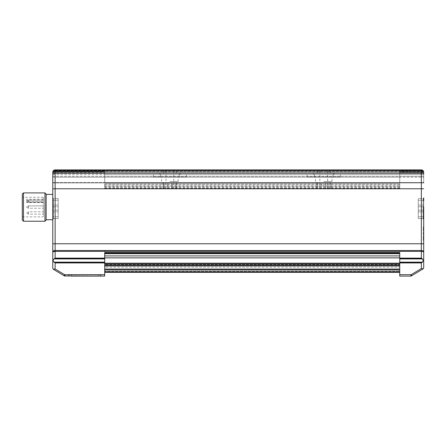 <?xml version="1.0" encoding="UTF-8"?>
<svg xmlns="http://www.w3.org/2000/svg" width="446" height="446" viewBox="0 0 446 446"><rect width="100%" height="100%" fill="white"/><g stroke="black" fill="none" stroke-linecap="round" stroke-linejoin="round"><path stroke-width="0.33" stroke-dasharray="2.23 1.67" d="M323.729 173.433L330.101 173.433L323.729 173.433M334.522 173.433L307.205 173.433L334.522 173.433L332.978 174.615L314.48 174.615L312.936 173.433L314.48 174.615L332.978 174.615L332.978 176.973L340.253 176.973L332.978 176.973L332.978 174.615L334.522 173.433M323.729 170.366L330.101 170.366L323.729 170.366M314.48 176.973L314.48 174.615L314.48 176.973L307.205 176.973L332.978 176.973L314.48 176.973M323.729 176.973L331.991 176.973L323.729 176.973M323.729 182.615L325.792 182.615L325.792 188.775L327.62 188.775L325.792 188.775L325.792 182.615L321.666 182.615L321.666 188.775L319.832 188.775L321.666 188.775L321.666 182.615L329.99 182.615L323.729 182.615M323.729 181.433L331.991 181.433L323.729 181.433M325.792 182.615L329.99 182.615L329.99 188.775L329.99 182.615L330.809 182.615L325.792 182.615M325.792 188.775L330.809 188.775L325.792 188.775M317.468 188.775L317.468 182.615L317.468 188.775L316.649 188.775L321.666 188.775L317.468 188.775M317.468 182.615L316.649 182.615L317.468 182.615M169.893 173.433L176.27 173.433L169.893 173.433M180.686 173.433L153.374 173.433L180.686 173.433L179.147 174.615L160.644 174.615L159.099 173.433L160.644 174.615L179.147 174.615L179.147 176.973L186.417 176.973L179.147 176.973L179.147 174.615L180.686 173.433M169.893 170.366L176.27 170.366L169.893 170.366M160.644 176.973L160.644 174.615L160.644 176.973L153.374 176.973L179.147 176.973L160.644 176.973M169.893 176.973L178.155 176.973L169.893 176.973M169.893 182.615L171.955 182.615L171.955 188.775L173.789 188.775L171.955 188.775L171.955 182.615L167.835 182.615L167.835 188.775L166.001 188.775L167.835 188.775L167.835 182.615L176.159 182.615L169.893 182.615M169.893 181.433L178.155 181.433L169.893 181.433M171.955 182.615L176.159 182.615L176.159 188.775L176.159 182.615L176.978 182.615L171.955 182.615M171.955 188.775L176.978 188.775L171.955 188.775M163.632 188.775L163.632 182.615L163.632 188.775L162.812 188.775L167.835 188.775L163.632 188.775M163.632 182.615L162.812 182.615L163.632 182.615M104.699 263.831L399.744 263.831L104.699 263.831L104.699 266.195L104.699 265.721L399.744 265.721L399.744 266.195L399.744 264.104L399.744 264.517L104.699 264.517L104.699 263.898L399.744 263.831L104.699 263.831M104.699 253.685L104.699 257.866L104.699 252.503L104.699 253.685L399.744 253.685L399.744 257.866L399.744 253.685M399.744 258.925L399.744 262.137L422.518 262.137C423.483 261.066 423.483 259.996 422.518 258.925L399.744 258.925L422.468 258.892L421.342 258.123L421.342 251.354L55.131 251.354L55.131 258.123L53.408 259.589L53.247 260.531L53.955 262.137L55.131 262.934L55.131 268.999L64.62 274.691L104.699 274.691L104.699 276.107L65.016 276.107L64.62 274.691L64.012 275.706L53.347 269.3M104.699 274.691L104.699 252.503L399.744 252.503L399.744 258.123L421.342 258.123M104.699 257.866L104.699 265.136L104.699 257.866L399.744 257.866L399.744 265.136L399.744 257.866M104.699 265.136L104.699 271.859L104.699 265.136L399.744 265.136L399.744 271.859L399.744 265.136M104.699 271.859L104.699 272.333L104.699 271.859L399.744 271.859L399.744 272.333L399.744 271.859L104.699 271.859L399.744 271.859M104.699 271.976L104.699 271.151L104.699 271.976L399.744 271.976L399.744 272.333L399.744 271.151L399.744 271.976L104.699 271.976M104.699 270.209L104.699 271.151L399.744 271.151L399.744 269.735L399.744 270.209L104.699 270.209L104.699 271.151L399.744 271.151L399.744 270.209L104.699 270.209M104.699 269.735L104.699 268.793L104.699 269.735L399.744 269.735L399.744 266.195L399.744 267.137L104.699 267.137L104.699 268.793L399.744 268.793L399.744 267.137L104.699 267.137L104.699 266.195L104.699 268.793L399.744 268.793L399.744 269.735L104.699 269.735M104.699 264.517L104.699 265.721L399.744 265.721L399.744 264.517L104.699 264.517M399.744 258.892L399.744 258.123M411.736 275.706L411.128 274.691L410.733 276.107L399.744 276.107L399.744 262.137M97.958 276.107L71.427 276.107L71.427 274.926L68.478 274.926L68.478 276.107L68.478 274.926L100.907 274.926L69.069 274.926L71.427 274.926L71.427 276.107L71.427 274.926L71.427 276.107L97.958 276.107L97.958 274.926L97.958 276.107M100.907 276.107L100.907 274.926L100.907 276.107M104.699 251.354L104.699 250.524L421.342 250.524L421.342 251.354L423.7 251.823L423.7 267.856M423.672 251.75L423.7 245.818M423.271 268.765L421.342 268.564L411.128 274.691L399.744 274.691M399.744 262.934L421.548 262.789L399.744 262.789M422.518 262.137L421.548 262.789M399.744 253.211L104.699 253.211M55.131 268.999L53.202 269.2M104.699 250.524L55.131 250.524C53.665 250.63 52.879 251.065 52.773 251.823L53.459 251.494M54.758 251.36L55.131 251.354L55.131 243.772L423.7 243.772M104.699 262.895L55.075 262.895M64.012 275.706L65.016 276.107M410.733 276.107L411.34 275.94M399.744 262.895L421.398 262.895M423.7 235.343L423.7 231.803L423.7 235.343L423.7 231.803L423.7 235.343L423.7 231.803L423.7 235.343L423.7 231.803L423.7 235.343L423.7 231.803L423.7 235.343L423.7 231.803L423.7 235.343L423.287 234.78L423.287 232.366L423.287 234.78L423.7 235.343L423.287 234.78L423.287 232.366L423.287 234.78L423.287 232.366L423.287 234.78L423.7 235.343L423.287 234.78L423.287 232.366L423.287 234.78L423.287 232.366L423.287 234.78L423.7 235.343M423.7 229.919L423.7 226.373L423.7 229.919L423.7 226.373L423.7 229.919L423.287 229.355L423.287 226.936L423.287 229.355L423.7 229.919M423.7 231.507L423.7 227.967L423.7 231.507L423.7 227.967L423.7 231.507L423.7 227.967L423.7 231.507L423.7 227.967L423.7 231.507L423.287 230.944L423.287 228.525L423.287 230.944L423.7 231.507L423.287 230.944L423.287 228.525L423.287 230.944L423.287 228.525L423.287 230.944L423.7 231.507M423.7 239.184L423.7 235.644L423.7 239.184L423.7 235.644L423.7 239.184L423.7 235.644L423.7 239.184L423.7 235.644L423.7 239.184L423.287 238.621L423.287 236.207L423.287 238.621L423.7 239.184L423.287 238.621L423.287 236.207L423.287 238.621L423.287 236.207L423.287 238.621L423.7 239.184M423.7 240.773L423.7 237.233L423.7 240.773L423.7 237.233L423.7 240.773L423.287 240.21L423.287 237.796L423.287 240.21L423.7 240.773M423.7 210.06L423.7 197.862L423.109 198.453L423.109 218.518L423.103 208.483L423.109 206.994L423.7 206.905L423.7 210.06L423.109 209.977L423.109 218.518L423.109 198.453L423.109 206.994L423.7 206.905L423.7 200.811L423.109 200.221L423.109 209.977L423.7 210.06L423.7 205.088L423.7 208.483C423.7 218.378 423.7 218.378 423.7 208.483C423.7 218.378 423.7 218.378 423.7 208.483C423.7 218.378 423.7 218.378 423.7 208.483C423.7 218.378 423.7 218.378 423.7 208.483C423.7 198.587 423.7 198.587 423.7 208.483C423.7 198.587 423.7 198.587 423.7 208.483M423.7 218.267L423.7 219.097L423.109 218.518L418.27 218.518L418.27 198.453L423.109 198.453L423.7 197.862M423.7 173.745L423.7 182.899L399.744 182.899L399.744 177.185L399.744 182.877L423.7 182.899L399.744 182.899L399.744 171.543L423.594 171.543L423.678 171.939L399.744 172.178L423.7 172.178L399.744 171.939L399.744 171.543L104.699 171.543L104.699 173.405L52.773 173.405L104.699 173.405L104.699 172.228L104.699 173.433L104.699 172.178L52.773 172.228L52.773 172.881L52.795 171.939L104.699 171.939L52.773 172.228A2.358 2.358 180 0 1 55.131 169.893L53.715 170.366L55.131 169.893L421.342 169.893A2.358 2.358 180 0 1 423.7 172.251L423.7 173.745A2.358 0.479 180 0 0 421.342 173.271L421.342 188.775L423.7 188.775M399.744 173.405L423.7 173.405L423.7 174.587L399.744 174.587L399.744 177.185L399.744 172.251L399.744 174.615L104.699 174.615L104.699 182.531L104.699 176.343L399.744 176.343L399.744 177.174L423.7 177.185L423.7 182.553L399.744 182.553L399.744 177.185L423.7 177.185L423.7 174.587L399.744 174.587L399.744 173.405L423.7 173.405L399.744 173.405L423.7 173.405L399.744 173.405L423.7 173.405L399.744 173.405L399.744 172.881L423.7 172.881L423.678 171.939L423.7 172.228L399.744 172.228L399.744 171.543L104.699 171.543L104.699 172.251L399.744 172.251L399.744 172.881L423.7 172.881M52.773 203.649L52.773 219.103L52.773 188.775L421.342 188.775L421.342 250.524C422.808 250.63 423.594 251.065 423.7 251.823M422.368 258.831L399.744 258.831L422.34 258.808M54.105 258.831L104.699 258.831L54.133 258.808M52.773 174.587L104.699 174.587L52.773 174.587L52.773 176.354L104.699 176.354L104.699 174.587L104.699 176.354L52.773 176.354L52.773 182.553L104.699 182.553L104.699 182.899L104.699 182.531L104.699 182.877L52.773 182.899L52.773 172.251A2.358 1.974 180 0 1 55.131 170.283L55.131 243.772L52.773 243.772L52.773 249.989M52.773 194.384L52.773 219.755L52.773 210.06L53.364 209.977L53.364 206.994L52.773 206.905L52.773 203.922M52.773 206.782L58.203 206.782L58.203 205.088L52.773 205.088L58.203 205.088L58.203 210.183L58.203 205.088L58.203 210.183L58.203 206.782L52.773 206.782L58.203 206.782L52.773 206.782L52.773 211.883L52.773 197.862L52.773 208.483C52.773 218.378 52.773 218.378 52.773 208.483C52.773 218.378 52.773 218.378 52.773 208.483C52.773 198.587 52.773 198.587 52.773 208.483C52.773 198.587 52.773 198.587 52.773 208.483C52.773 198.587 52.773 198.587 52.773 208.483M104.699 262.839L54.992 262.839M399.744 262.839L421.476 262.839M104.699 266.195L399.744 266.195L104.699 266.195M423.287 234.78L423.287 232.366L423.287 234.78M423.287 240.21L423.287 237.796L423.287 240.21M423.287 238.621L423.287 236.207L423.287 238.621M423.287 230.944L423.287 228.525L423.287 230.944M423.287 229.355L423.287 226.936L423.287 229.355M421.347 169.893L422.061 170.004M53.431 170.617L53.448 170.601A2.358 2.358 -0 0 1 53.715 170.366L104.699 170.366L53.715 170.366A2.358 2.358 -0 0 0 53.448 170.601L423.025 170.601L399.744 170.74L399.744 171.069L423.382 171.069L423.566 171.47L423.025 170.601A2.358 2.358 -0 0 0 422.758 170.366L399.744 170.366L399.744 169.893L55.131 169.893L421.342 169.893L55.131 169.893L55.131 170.283L421.342 170.283A2.358 1.974 180 0 1 423.7 172.251L52.773 172.228M399.744 170.601L399.744 171.074L423.382 171.074L53.091 171.069L52.879 171.543L53.448 170.601L423.025 170.601L423.382 171.069L423.154 170.74M104.699 170.601L104.699 171.47L52.907 171.47L53.091 171.074L104.699 171.074L104.699 170.74L53.319 170.74L53.091 171.069L53.319 170.74L53.091 171.069L423.382 171.074L423.678 171.939M53.091 171.074L423.382 171.074L423.566 171.47L399.744 171.47L399.744 171.074L399.744 171.543L423.594 171.543L399.744 171.47L399.744 172.178L423.7 172.178M423.025 170.601A2.358 2.358 -0 0 0 422.758 170.366L104.699 170.366L104.699 169.893L104.699 170.366L399.744 170.366L399.744 169.893L421.342 169.893L421.342 173.271L55.131 173.271A2.358 0.479 180 0 0 52.773 173.745M422.401 258.853L399.744 258.853M54.072 258.853L104.699 258.853M52.773 200.906L52.773 210.06L52.773 206.905L53.364 206.994L53.364 218.518L53.364 209.977L52.773 210.06L52.773 211.883L58.203 211.883L58.203 210.183L52.773 210.183L58.203 210.183L58.203 211.883L52.773 211.883M52.879 171.543L52.795 171.939L104.699 171.939L104.699 171.543L52.879 171.543L52.773 172.178L104.699 172.178L104.699 171.47L52.879 171.543L52.795 171.939M52.773 182.553L104.699 182.553L104.699 177.185L52.773 177.185L104.699 177.185L104.699 188.619L104.699 188.184L104.699 188.619L399.744 188.619L399.744 186.021L104.699 186.021L104.699 188.619L399.744 188.619L399.744 182.899L104.699 182.877L104.699 183.975L399.744 183.975L399.744 182.899L423.7 182.899L399.744 182.899L399.744 182.553L423.7 182.553M46.139 194.384L46.139 219.755L46.139 194.384M104.699 262.811L54.953 262.811M100.317 276.107L100.317 274.926L100.317 276.107M69.069 274.926L69.069 276.107L69.069 274.926M399.744 262.811L421.52 262.811M423.109 218.518L418.27 218.518L418.27 198.453L418.27 218.518L418.27 198.453L423.109 198.453L423.109 216.745L423.109 200.221L423.109 216.745L423.109 200.221L423.7 200.811M399.744 183.975L399.744 186.021M399.744 176.343L399.744 174.615L104.699 174.615L104.699 176.343L399.744 176.343M54.005 258.892L104.699 258.892M53.364 218.518L58.203 218.518L58.203 198.453L58.203 218.518L58.203 198.453L58.203 218.518L53.364 218.518L53.364 198.453L53.364 218.518L52.773 219.103M104.699 174.587L104.699 173.405L52.773 173.405L104.699 173.405L52.773 173.405L104.699 173.405L104.699 174.587M104.699 173.433L104.699 174.615L104.699 173.433L399.744 173.433L104.699 173.433M104.699 176.354L104.699 177.185L104.699 176.354M52.773 182.899L399.744 182.877M104.699 186.021L104.699 183.975M46.139 194.088L46.139 220.051M80.113 276.107L72.419 275.873L80.113 276.107M418.27 200.221L418.27 216.745L418.27 200.221L418.27 216.745L418.27 200.221L423.109 200.221L418.27 200.221M58.203 216.745L58.203 200.221L58.203 216.745L58.203 200.221L58.203 216.745L53.364 216.745L53.364 200.221L53.364 216.745L53.364 200.221L53.364 216.745L52.773 216.154L53.364 216.745L58.203 216.745M44.957 221.227L44.957 192.906M399.744 188.524L104.699 188.524M23.482 221.227L23.482 192.906M399.744 271.625L104.699 271.625L399.744 271.625M104.699 185.001L399.744 185.001M399.744 187.498L104.699 187.498M22.3 220.051L22.3 194.088M423.7 206.782L418.27 206.782L418.27 205.088L423.7 205.088L418.27 205.088L418.27 206.782L418.27 205.088L418.27 206.782L423.7 206.782L418.27 206.782L423.7 206.782L423.7 211.883L423.7 205.088L423.7 210.183L418.27 210.183L423.7 210.183L418.27 210.183L418.27 211.883L423.7 211.883L418.27 211.883L418.27 206.782L418.27 211.883L418.27 206.782L418.27 210.183L423.7 210.183M104.699 183.819L399.744 183.819L104.699 183.819M399.744 186.478L104.699 186.478M22.3 216.862L22.3 197.271L22.3 216.862L43.307 216.862L43.307 197.271L43.307 199.211L26.782 199.211L26.782 201.213L43.307 201.213L43.307 216.862M58.203 210.183L58.203 211.883L58.203 210.183L52.773 210.183L58.203 210.183M43.307 211.789L43.307 214.147L43.307 211.789L28.555 211.789L28.555 214.147L28.555 211.789L26.782 212.653L26.782 213.283L26.782 212.653M43.307 205.885L43.307 208.249L43.307 205.885L43.307 208.249L43.307 205.885L43.307 208.249L43.307 205.885L28.555 205.885L28.555 208.249L28.555 205.885L28.555 208.249L28.555 205.885L43.307 205.885L28.555 205.885L28.555 208.249L28.555 205.885L26.782 206.749L26.782 207.384L26.782 206.749L26.782 207.384L26.782 206.749L28.555 205.885L26.782 206.749L26.782 207.384L26.782 206.749M43.307 199.986L43.307 202.345L43.307 199.986L28.555 199.986L28.555 202.345L28.555 199.986L26.782 200.851L26.782 201.486L26.782 200.851M43.307 199.211L43.307 201.213M26.782 201.213L26.782 202.556L43.307 202.556M43.307 200.143L26.782 200.143L26.782 199.211M26.782 200.143L26.782 202.556M104.699 264.104L399.744 264.104L104.699 264.104M399.744 269.501L104.699 269.501M104.699 263.19L399.744 263.19M55.131 258.123L104.699 258.123M104.699 262.934L55.131 262.934M421.342 262.934L421.342 268.564M104.699 255.92L399.744 255.92M399.744 250.524L399.744 251.354M104.699 272.093L399.744 272.093M53.364 206.994L53.364 198.453L53.364 206.994M399.744 176.354L423.7 176.354L399.744 176.354M52.773 172.881L104.699 172.881L52.773 172.881M104.699 262.789L54.925 262.789M104.699 182.531L399.744 182.531L104.699 182.531M399.744 177.174L104.699 177.174L399.744 177.174M53.955 258.925L104.699 258.925M104.699 262.137L53.955 262.137M399.744 171.074L104.699 171.074L104.699 171.47L52.907 171.47M43.307 202.144L26.782 202.144M330.101 173.433L330.101 170.366M317.357 173.433L317.357 170.366M340.253 176.973L340.253 173.433M307.205 176.973L307.205 173.433M327.62 188.775L327.62 170.366M319.832 188.775L319.832 170.366M330.809 188.775L330.809 182.615L331.991 181.433L331.991 176.973M316.649 188.775L316.649 182.615L315.467 181.433L315.467 176.973M176.27 173.433L176.27 170.366M163.52 173.433L163.52 170.366M186.417 176.973L186.417 173.433M153.374 176.973L153.374 173.433M173.789 188.775L173.789 170.366M166.001 188.775L166.001 170.366M176.978 188.775L176.978 182.615L178.155 181.433L178.155 176.973M162.812 188.775L162.812 182.615L161.636 181.433L161.636 176.973M423.287 232.366L423.7 231.803L423.287 232.366M423.287 226.936L423.7 226.373L423.287 226.936M423.287 228.525L423.7 227.967L423.287 228.525M423.287 236.207L423.7 235.644L423.287 236.207M423.287 237.796L423.7 237.233L423.287 237.796M53.364 198.453L52.773 197.862L53.364 198.453L58.203 198.453L53.364 198.453M52.773 215.329L52.773 218.891M82.07 169.893L104.699 169.893M409.606 169.893L399.744 169.893M104.699 188.184L399.744 188.184M418.27 216.745L423.109 216.745L423.7 216.154L423.109 216.745L418.27 216.745M58.203 200.221L53.364 200.221L52.773 200.811L53.364 200.221L58.203 200.221M43.307 197.271L22.3 197.271M26.782 213.283L28.555 214.147L43.307 214.147M26.782 207.384L28.555 208.249L26.782 207.384L28.555 208.249L43.307 208.249M26.782 201.486L28.555 202.345L43.307 202.345"/><path stroke-width="0.67" d="M399.744 258.925L422.518 258.925L423.226 260.531L422.518 262.137L399.744 262.137L399.744 252.503L104.699 252.503L104.699 276.107L64.408 275.94L104.699 276.107M422.518 262.137L421.342 262.934L421.342 268.564L411.128 274.691L399.744 274.691L399.744 276.107L410.733 276.107L411.128 274.691L411.736 275.706L423.126 268.866L423.7 267.856L423.126 268.866L411.34 275.94A1.182 1.182 117 0 1 410.733 276.107L399.744 276.107M399.744 274.691L399.744 262.934L421.342 262.934M399.744 262.137L399.744 262.934M100.907 276.107L97.958 276.107L100.907 276.107M71.427 276.107L100.317 276.107L71.427 276.107M423.7 267.856L423.7 251.823L421.342 251.354L55.131 251.354L52.773 251.823L52.773 268.291L53.347 269.3L52.773 268.291L52.773 249.989M104.699 271.859L399.744 271.859M53.459 251.494L54.758 251.36M104.699 262.934L55.131 262.934L54.418 262.438M53.347 269.3L64.012 275.706L64.62 274.691L65.016 276.107M55.131 262.934L55.131 268.999L53.202 269.2M104.699 262.137L53.955 262.137C52.99 261.066 52.99 259.996 53.955 258.925L55.131 258.123L104.699 258.123M54.144 262.254L104.699 262.254M104.699 258.162L55.075 258.162M55.131 258.123L55.131 250.524L104.699 250.524L104.699 251.354M423.109 218.518L423.7 219.103L423.7 251.823C423.594 251.065 422.808 250.63 421.342 250.524L104.699 250.524M421.342 268.564L423.271 268.765M399.744 258.123L421.342 258.123L422.518 258.925M399.744 258.162L421.398 258.162M104.699 253.211L399.744 253.211M422.329 262.254L399.744 262.254M411.329 275.946L410.733 276.107M423.7 219.103L423.7 218.267M423.7 200.811L423.7 197.873M52.773 172.178L52.773 251.823C52.879 251.065 53.665 250.63 55.131 250.524L55.131 243.772L423.7 243.772L423.7 208.483M423.7 243.772L423.7 245.818M423.7 182.899L423.7 182.553M423.7 172.881L423.7 173.405M46.139 219.755L52.773 219.755L52.773 243.772L55.131 243.772L55.131 188.775L52.773 188.775L52.773 182.899M52.773 174.587L52.773 182.553M52.773 219.755L52.773 215.329M52.773 208.483C52.773 218.378 52.773 218.378 52.773 208.483L52.773 194.384L46.139 194.384M64.408 275.94L64.012 275.706M54.105 262.231L104.699 262.231L54.072 262.209M104.699 258.217L54.992 258.217M399.744 258.217L421.476 258.217M422.368 262.231L399.744 262.231L422.401 262.209M422.061 170.004L421.347 169.893M423.025 170.601L423.382 171.074M423.7 172.251A2.358 2.358 -0 0 0 421.342 169.893L421.342 170.283A2.358 1.974 180 0 1 423.7 172.251M52.773 172.251A2.358 2.358 180 0 1 55.131 169.893L421.342 169.893L55.131 169.893L55.131 170.283A2.358 1.974 180 0 0 52.773 172.251L52.773 172.251M52.879 171.543L52.795 171.939M53.091 171.074L52.907 171.47L53.091 171.074M104.699 262.164L54.005 262.164M104.699 258.245L54.953 258.245M399.744 258.245L421.52 258.245M104.699 272.333L399.744 272.333L104.699 272.333M46.139 220.051L46.139 194.088L44.957 192.906L44.957 221.227L46.139 220.051M73.601 276.107L81.295 276.107L73.601 276.107M422.468 262.164L399.744 262.164M23.482 192.906L23.482 221.227L22.3 220.051L22.3 194.088L23.482 192.906L44.957 192.906M52.773 216.154L52.773 211.883M423.7 206.782L423.7 210.183M52.773 206.782L52.773 219.103L53.364 218.518M399.744 263.19L104.699 263.19M104.699 257.866L399.744 257.866M104.699 265.136L399.744 265.136M399.744 269.501L104.699 269.501M55.131 268.999L64.62 274.691L104.699 274.691M421.342 258.123L421.342 188.775L423.7 188.775M399.744 255.92L104.699 255.92M399.744 251.354L399.744 250.524M104.699 253.685L399.744 253.685M53.955 258.925L104.699 258.925M399.744 272.093L104.699 272.093M423.7 173.745A2.358 0.479 0 0 0 421.342 173.271L421.342 170.283L55.131 170.283L55.131 173.271A2.358 0.479 180 0 0 52.773 173.745M421.342 173.271L421.342 188.775L55.131 188.775L55.131 173.271L421.342 173.271M54.925 258.267L104.699 258.267M399.744 258.267L421.548 258.267M423.7 210.06L423.7 206.905M52.773 206.905L52.773 210.06M23.482 221.227L44.957 221.227"/></g></svg>
